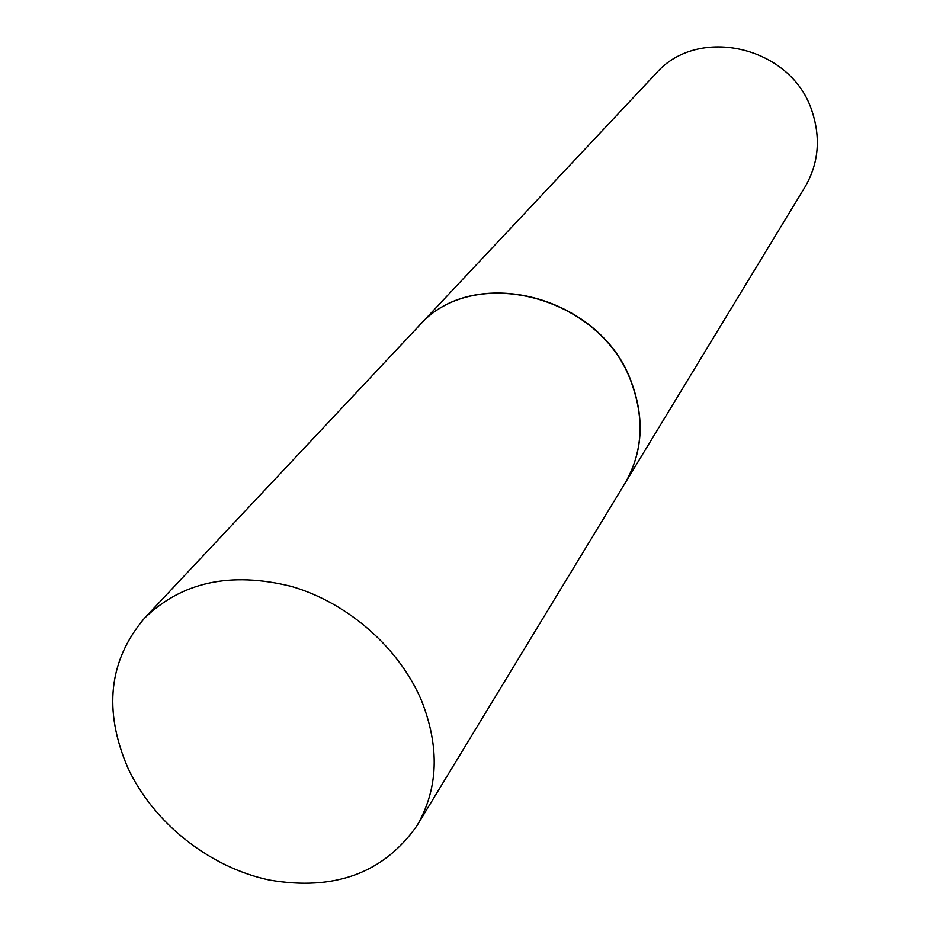 <?xml version="1.0" encoding="UTF-8"?>
<svg xmlns="http://www.w3.org/2000/svg" width="930" height="930" viewBox="0 0 930 930"><rect width="100%" height="100%" fill="white"/><g stroke="black" fill="none" stroke-linecap="round" stroke-linejoin="round"><path stroke-width="1.4" d="M127.736 767.61C103.265 710.276 108.787 660.544 144.278 618.438C181.513 581.994 230.535 571.311 291.357 586.388C347.959 602.826 399.202 647.861 421.464 700.511C439.844 747.034 438.344 788.768 416.954 825.701C383.683 873.072 334.509 891.184 269.456 880.047C209.506 867.399 153.264 822.806 127.736 767.61M144.278 618.438L418.279 326.628C472.405 262.574 601.768 295.566 631.726 383.497C644.734 419.86 642.421 453.236 624.797 483.612L416.954 825.701M418.361 326.535L418.454 326.453C472.568 262.411 601.908 295.391 631.854 383.3C644.85 419.663 642.537 453.026 624.925 483.402L624.867 483.507M418.454 326.453L655.755 73.726C697.849 24.506 791.942 46.454 812.123 111.519C820.946 138.477 818.551 163.68 804.938 187.128L624.925 483.402"/></g></svg>
